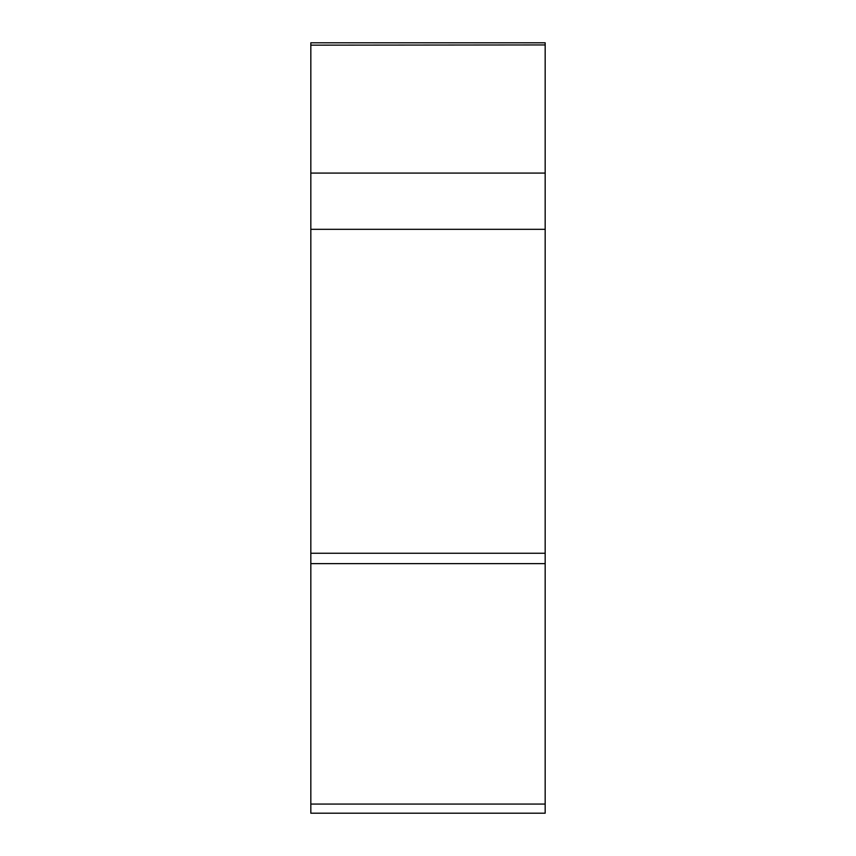 <?xml version="1.0" encoding="UTF-8"?>
<svg xmlns="http://www.w3.org/2000/svg" width="856" height="856" viewBox="0 0 856 856"><rect width="100%" height="100%" fill="white"/><g stroke="black" fill="none" stroke-linecap="round" stroke-linejoin="round"><path stroke-width="1.28" d="M545.176 45.154L545.176 813.2L545.176 44.94L310.824 45.154L310.824 42.8L545.176 42.8L545.176 45.154M545.176 813.2L310.824 813.2L310.824 45.154M310.824 563.633L545.176 563.633L545.176 553.244L310.824 553.244M545.176 228.402L545.176 173.083L310.824 173.083M545.176 229.312L310.824 229.312M310.824 804.062L545.176 804.062"/></g></svg>
